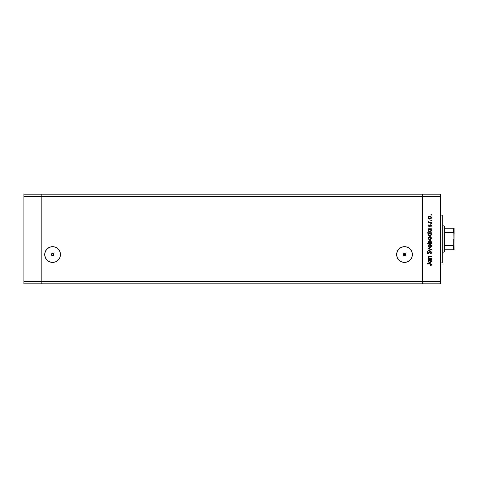 <?xml version="1.0" encoding="UTF-8"?>
<svg xmlns="http://www.w3.org/2000/svg" width="478" height="478" viewBox="0 0 478 478"><rect width="100%" height="100%" fill="white"/><g stroke="black" fill="none" stroke-linecap="round" stroke-linejoin="round"><path stroke-width="0.72" d="M404.239 255.7L404.507 255.73A1.195 1.195 0 0 1 403.312 254.535A1.195 1.195 0 0 1 404.507 253.34L403.599 253.758L403.312 254.559L403.617 255.33L404.507 255.73L403.617 255.33L403.312 254.559L404.239 253.37M52.311 255.7L52.58 255.73A1.195 1.195 0 0 1 51.385 254.535A1.195 1.195 0 0 1 52.58 253.34L51.672 253.758L51.385 254.559L51.69 255.33L52.58 255.73L51.69 255.33L51.385 254.559L52.311 253.37M404.507 262.398A7.863 7.863 0 0 1 396.644 254.535A7.863 7.863 0 0 1 404.507 246.672L407.519 247.269L410.07 248.972L411.773 251.524L412.371 254.535L411.773 257.546L410.07 260.098L407.519 261.801L404.507 262.398L401.496 261.801L398.945 260.098L397.242 257.546L396.644 254.535L397.242 251.524L398.945 248.972L401.496 247.269L404.507 246.672A7.863 7.863 0 0 1 412.371 254.535A7.863 7.863 0 0 1 404.507 262.398M52.58 262.398A7.863 7.863 0 0 1 44.717 254.535A7.863 7.863 0 0 1 52.58 246.672L55.591 247.269L58.143 248.972L59.846 251.524L60.443 254.535L59.846 257.546L58.143 260.098L55.591 261.801L52.58 262.398L49.569 261.801L47.017 260.098L45.314 257.546L44.717 254.535L45.314 251.524L47.017 248.972L49.569 247.269L52.58 246.672A7.863 7.863 0 0 1 60.443 254.535A7.863 7.863 0 0 1 52.58 262.398M422.433 283.812L422.433 194.188L41.825 194.188L41.825 196.578L41.825 194.188L23.9 194.188L23.9 196.578L23.9 194.188L440.358 194.188L440.358 196.578L422.433 196.578L422.433 194.188L422.433 196.578L41.825 196.578L422.433 196.578L422.433 281.423L422.433 196.578L422.433 281.423L41.825 281.423L41.825 196.578L41.825 281.423L440.358 281.423L440.358 196.578L440.358 283.812L422.433 283.812L422.433 281.423L422.433 283.812L440.358 283.812L440.358 281.423L422.433 281.423L422.433 283.812L41.825 283.812L41.825 281.423L41.825 283.812L422.433 283.812M403.39 254.965L403.312 254.559M404.776 255.7L403.844 255.527L403.336 254.768L403.516 253.872L404.274 253.364L405.242 253.591L405.703 254.559L404.776 255.7L405.679 254.768L405.35 255.377L404.507 255.73A1.195 1.195 0 0 0 405.703 254.535A1.195 1.195 0 0 0 404.507 253.34L405.499 253.872L405.625 254.965M405.703 254.559L405.416 253.758L404.507 253.34L404.507 255.73M404.776 253.37L404.507 255.897M51.463 254.965L51.385 254.559M52.849 255.7L51.917 255.527L51.409 254.768L51.588 253.872L52.347 253.364L53.315 253.591L53.775 254.559L52.849 255.7L53.751 254.768L53.422 255.377L52.58 255.73A1.195 1.195 0 0 0 53.775 254.535A1.195 1.195 0 0 0 52.58 253.34L53.572 253.872L53.697 254.965M53.775 254.559L52.849 253.37M47.017 248.972L46.043 250.167M48.212 261.072L49.569 261.801M410.751 259.315L411.044 258.903M412.221 256.071L412.371 254.535M41.825 283.812L41.825 194.188L41.825 196.578L23.9 196.578L41.825 196.578L41.825 281.423L23.9 281.423L23.9 196.578L23.9 281.423L41.825 281.423L41.825 283.812L23.9 283.812L23.9 281.423L23.9 283.812L41.825 283.812M442.748 215.56L442.748 262.9L442.748 239L440.358 239L442.748 239L442.748 215.1L440.358 215.1M429.728 262.392L428.664 261.287L429.107 262.129L429.865 262.404L429.334 262.279M431.395 258.329L431.395 258.7L431.395 258.329L431.395 258.7L428.336 258.7L428.336 258.329L428.891 258.329L428.324 257.505L428.443 256.567L429.716 256.023L431.395 256.023L431.395 256.399L429.011 256.537L428.802 257.762L429.471 258.269L431.395 258.329L429.471 258.269L428.658 257.23L429.262 256.441L431.395 256.399L431.395 256.023L429.836 256.023L428.282 257.164L428.891 258.329L428.336 258.329L428.336 258.7L431.395 258.7L428.336 258.7L428.336 258.329M431.497 252.492L430.373 251.41L431.497 252.492L430.588 253.878L430.373 253.525L431.072 252.527L430.541 251.81L428.336 253.573L427.523 253.436L427.105 252.575L427.816 251.464L428.073 251.804L427.565 252.844L428.216 253.215L430.373 251.41L428.061 253.232L427.535 252.617L428.073 251.804L427.816 251.464L427.105 252.575L428.079 253.609L430.367 251.786L431.072 252.605L430.373 253.525L430.588 253.878L431.485 252.808M428.336 248.542L428.336 248.136L431.395 249.534L428.336 250.98L428.336 250.574L430.564 249.558L428.336 248.542L428.336 248.136L431.395 249.534L428.336 248.136L428.336 248.542L430.564 249.558L428.336 250.574L428.336 250.98L431.395 249.588L428.336 250.98L428.336 250.574M429.877 247.55L428.676 247.012L428.312 245.638L429.154 244.551L430.481 244.503L431.341 245.357L431.341 246.576L429.877 247.55L431.449 245.967L429.877 244.383L428.79 244.802L428.282 245.967L428.79 247.132L429.877 247.55L428.79 247.132M430.033 239.765L428.676 239.239L428.312 237.865L429.154 236.771L430.481 236.73L431.425 237.883L430.995 239.311L429.877 239.771L431.449 238.187L429.877 236.61L428.79 237.028L428.282 238.187L428.676 239.239M428.766 229.273L428.336 228.783L431.395 228.783L431.395 229.159L430.869 229.159L431.413 230.049L431.335 231.017L430.015 231.991L428.545 231.28L428.437 229.697L428.903 229.159L428.282 230.396L429.859 231.997L431.449 230.402L430.869 229.159L431.395 229.159L431.395 228.783L428.336 228.783L428.336 229.159L428.336 228.783L431.395 228.783L431.395 229.159M431.102 214.52L431.347 215.112L430.75 214.867L431.347 214.622L430.75 214.867L431.102 215.214L430.75 214.867L431.102 214.52L431.449 214.867L431.102 215.214L430.75 214.867L431.102 214.52L431.449 214.867L431.102 215.214L430.75 214.867L431.102 214.52L431.449 214.867L431.102 215.214M428.903 218.858L429.877 219.181L428.408 218.237L428.676 216.552L429.877 216.02L430.995 216.48L431.449 217.598L430.995 218.721L429.877 219.181L431.449 217.598L429.877 216.02L428.79 216.438L428.282 217.598L428.676 218.649M431.449 220.28L430.851 220.531L430.965 219.958L431.449 220.28L431.102 219.934L430.75 220.28L431.102 220.633L430.75 220.28L431.102 219.934L431.449 220.28L431.102 220.633L430.75 220.28L431.102 219.934L431.449 220.28L431.102 220.633L430.75 220.28L431.102 220.633L431.449 220.28L431.102 220.633L431.449 220.28L431.102 219.934M431.395 222.186L431.395 222.563L431.395 222.186L431.395 222.563L428.336 222.563L428.79 222.186L428.39 221.111L429.202 222.085L431.395 222.186L429.322 222.121L428.39 221.111L428.79 222.186L428.336 222.563L431.395 222.563L428.336 222.563L428.336 222.186M431.102 223.31L431.347 223.907L430.756 223.728L431.234 223.34L431.449 223.662L431.102 223.31L430.75 223.662L431.102 224.009L430.75 223.662L431.102 223.31L431.449 223.662L431.102 224.009L430.75 223.662L431.102 223.31L431.449 223.662L431.102 224.009L430.75 223.662M431.443 225.831L431.036 226.584L430.582 225.186L429.555 226.279L428.467 226.154L428.718 224.869L429.071 226.046L430.654 224.815L431.437 225.532L431.036 226.584L431.042 225.532L430.582 225.186L429.089 226.423L430.582 225.186L431.036 226.584L431.449 225.712L430.564 224.815L429.071 226.046L428.718 224.869L428.288 225.592M429.113 235.779L428.282 234.363L428.927 233.127L427.105 233.127L427.105 232.75L431.395 232.75L431.395 233.127L430.869 233.127L431.413 234.017L431.335 234.985L430.708 235.726L429.704 235.959L428.545 235.248L428.449 233.664L428.927 233.127L428.282 234.363L429.859 235.965L431.449 234.375L430.869 233.127L431.395 233.127L431.395 232.75L427.105 232.75L427.105 233.127L427.105 232.75L431.395 232.75L431.395 233.127M431.443 241.868L430.827 243.26L431.395 243.26L431.395 243.637L427.105 243.637L427.105 243.26L428.891 243.26L428.312 241.701L429.411 240.482L430.481 240.536L431.15 241.085L431.204 242.878L431.449 242.023L429.871 240.416L428.282 242.011L428.891 243.26L427.105 243.26L427.105 243.637L431.395 243.637L431.395 243.26L431.395 243.637L427.105 243.637L427.105 243.26M428.336 259.936L428.903 259.936L428.336 259.936L428.336 259.56L431.395 259.56L431.395 259.936L430.869 259.936L431.413 260.827L431.335 261.795L429.859 262.775L428.545 262.058L428.437 260.474L428.903 259.936L428.282 261.173L429.859 262.775L431.449 261.185L430.869 259.936L431.395 259.936L431.395 259.56L428.336 259.56L428.336 259.936L428.336 259.56L431.395 259.56L431.395 259.936M431.114 265.511L431.503 264.609L431.019 265.619L430.684 264.071L427.213 264.011L427.213 263.635L431.031 263.772L431.503 264.609L431.019 265.619L430.696 265.398L431.072 264.591L430.696 265.398L431.019 265.619L431.503 264.609L430.039 263.635L427.213 263.635L427.213 264.011L429.997 264.011L431.072 264.591L430.905 264.203M440.358 196.578L440.358 194.188L422.433 194.188L422.433 196.578L440.358 196.578M430.803 231.167L431.048 230.629L430.511 231.43L429.603 231.597L428.748 230.862M429.728 235.582L428.748 234.823L429.865 235.588L429.334 235.463M428.903 216.343L428.294 217.436M430.182 216.05L430.576 216.181M431.425 217.908L431.341 218.207M429.011 216.761L428.748 218.064L429.877 218.81L430.989 218.064L430.774 216.791M428.754 217.137L429.411 216.48M430.881 216.928L429.877 216.397L431.072 217.604L429.877 218.81L428.682 217.837M428.282 221.439L428.79 222.186L428.282 221.439L428.39 221.111L428.676 221.631M428.712 221.32L429.322 222.121L430.367 222.186L429.841 222.174M428.658 221.511L429.322 222.121L428.658 221.511M431.102 224.009L431.449 223.662M431.066 225.819L430.75 226.333L431.072 225.73L430.582 225.186L429.089 226.423L428.282 225.652L428.718 224.869L428.658 225.652L429.352 225.945L430.439 224.821M429.148 226.04L428.658 225.652L429.071 226.046L428.658 225.652L428.981 225.12L428.658 225.652L429.071 226.046L430.564 224.815M431.066 224.965L431.341 225.269M431.449 225.712L431.036 226.584M431.072 225.73L430.684 225.198M430.266 225.317L429.686 226.172M430.869 229.159L431.449 230.402M431.335 231.017L430.702 231.764M429.674 231.991L429.184 231.848M428.336 229.159L428.808 229.231M431.413 230.049L431.305 229.709M428.682 230.127L429.871 229.159L431.072 230.39L430.732 229.512M429.728 231.615L429.334 231.495M429.16 231.388L430.158 231.585M430.553 229.356L429.393 229.249M430.983 230.862L431.072 230.39L429.865 231.621L428.682 230.629M429.561 231.585L430.869 231.071M431.12 233.384L431.305 233.682M431.419 234.686L430.481 235.845M427.105 233.127L428.927 233.127M428.449 233.664L428.324 233.999M430.17 235.941L430.983 235.499M430.343 233.21L429.399 233.21M428.856 233.664L428.658 234.357L429.871 233.127L431.066 234.477L430.553 233.324M430.803 235.134L431.072 234.357L430.158 235.552M429.16 235.361L428.832 234.997M429.011 233.479L428.682 234.095M429.107 235.319L429.865 235.588L428.658 234.357L428.748 234.823M428.408 238.827L428.312 238.516M428.312 237.865L428.569 237.273M431.425 238.504L430.762 239.508M429.877 239.771L428.79 239.353L429.728 239.765M429.286 239.669L428.933 239.472M430.995 239.311L431.341 238.797M428.754 237.727L428.658 238.193L429.877 236.986L428.658 238.193L429.107 239.125L430.11 239.376L430.989 238.653L430.774 237.381M429.525 237.034L429.107 237.255M430.881 237.518L429.877 236.986L431.072 238.193L429.877 239.4L428.682 238.426M430.971 243.147L431.395 243.26M431.204 242.878L431.365 242.555M428.402 241.402L428.312 241.701M429.316 243.135L429.005 242.902M429.178 243.057L429.859 243.26L431.066 241.91L429.979 243.254L428.664 241.904L428.856 242.704M429.405 240.888L428.658 242.023L429.871 240.793L430.732 241.157L429.632 240.816L428.748 242.489M431.025 242.388L429.979 243.254M431.054 242.274L429.871 240.793L431.072 242.029L430.732 241.157M428.408 246.606L428.312 246.29M428.312 245.644L428.569 245.047M430.481 244.503L430.995 244.844M431.389 245.501L431.443 245.811M429.286 247.443L428.933 247.246M430.182 247.52L430.481 247.431M429.107 246.899L429.877 247.174L430.732 246.821L431.072 245.967L430.774 245.154M428.754 245.501L428.658 245.967L429.877 244.76L428.658 245.967L429.107 246.905M429.411 244.85L429.023 245.112M430.881 245.292L429.877 244.76L431.072 245.967L429.877 247.174L428.682 246.206M431.377 253.149L431.156 253.465M430.588 253.878L430.373 253.525L430.851 253.155M430.373 253.525L431.06 252.456M431.06 252.754L430.367 251.786L428.76 253.34M429.895 251.984L430.535 251.81L428.718 253.376M427.888 253.591L427.404 253.334M427.117 252.402L427.278 251.984M427.224 252.079L427.679 251.565M427.816 251.464L427.971 251.882M427.547 252.492L428.073 251.804L427.535 252.617L428.061 253.232L429.949 251.506M428.061 253.232L428.605 252.958L428.061 253.232L427.535 252.617L428.061 253.232L428.82 252.677M430.732 251.47L431.18 251.775M430.451 251.792L430.887 252.043M428.641 258.102L428.294 257.331M428.324 256.847L428.593 256.375M428.539 256.435L429.011 256.118M429.154 256.077L431.395 256.023L431.395 256.399M429.955 256.399L429.071 256.507M429.196 256.459L428.742 257.642M428.748 256.811L428.658 257.23M429.101 258.09L429.573 258.287M429.471 258.269L429.877 258.317M429.262 256.441L429.608 256.405M428.372 256.704L428.288 257.045M431.419 261.496L431.186 262.069M430.983 262.308L430.469 262.661L430.983 262.308M429.674 262.769L429.184 262.625M428.402 261.783L428.3 261.4M428.3 260.94L428.419 260.504M430.11 259.954L429.399 260.02M430.738 260.295L430.343 260.026M429.011 260.289L428.658 261.167L429.871 259.936L431.072 261.173L430.158 262.362M429.16 262.171L428.832 261.807M428.856 260.48L428.682 260.904M430.803 261.944L430.983 260.695M429.865 262.404L428.682 261.406M427.213 264.011L427.213 263.635L430.039 263.635M430.331 264.017L429.997 264.011M431.054 217.837L431.054 217.365M430.337 216.486L429.758 216.403M429.411 218.721L430.11 218.787M431.048 230.629L431.054 230.151M430.11 229.177L429.752 229.159M428.682 230.151L428.664 230.51M428.682 234.118L428.682 234.596M430.72 235.224L430.983 234.829M431.054 238.426L431.054 237.954M430.337 237.076L429.638 237.004M429.411 239.311L430.11 239.376M431.054 246.2L431.054 245.734M429.411 247.084L430.11 247.15M431.048 261.406L431.054 260.934M428.682 260.928L428.664 261.287M429.107 262.129L429.656 262.386M428.39 256.889L428.282 256.561L428.39 256.889M453.61 245.441L453.502 249.755L444.54 249.755L444.54 239L443.942 239L443.942 252.145L443.942 239L442.748 239L443.942 239L443.942 225.855L443.942 239L444.54 239L444.54 251.548L444.54 249.755L454.1 249.755L453.861 245.226M453.61 228.245L453.502 232.535L444.54 232.535L444.54 239L444.54 226.453L444.54 232.535L453.819 232.72L454.076 249.755M453.502 228.245L444.54 228.245L454.094 228.245L454.1 233.79L453.502 232.535L453.502 228.245L454.094 228.245L453.992 244.951L453.502 245.465L444.54 245.465L453.502 245.465L453.502 249.755L453.992 249.755L453.682 249.755M453.742 245.363L453.742 239L453.742 245.363M440.358 262.9L442.748 262.9M444.54 251.548L443.942 252.145L442.748 252.145M442.748 225.855L443.942 225.855L444.54 226.453"/></g></svg>
